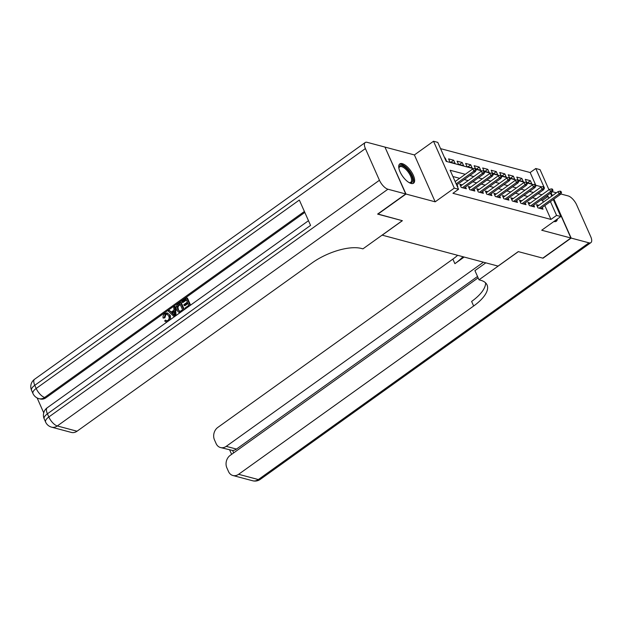 <?xml version="1.0" encoding="UTF-8"?>
<svg xmlns="http://www.w3.org/2000/svg" width="622" height="622" viewBox="0 0 622 622"><rect width="100%" height="100%" fill="white"/><g stroke="black" fill="none" stroke-linecap="round" stroke-linejoin="round"><path stroke-width="0.93" d="M402.294 163.664A11.849 4.89 54.4 0 0 399.783 163.913A11.849 4.89 54.4 0 0 401.221 174.098A11.849 4.89 54.4 0 0 411.056 183.436A11.849 4.89 54.4 0 0 413.576 183.179A11.849 4.89 54.4 0 0 412.137 172.994A11.849 4.89 54.4 0 0 402.294 163.664M535.806 185.278L530.162 172.535L535.783 168.508L540.044 169.643L548.954 189.749M385.034 147.266L405.987 194.041L435.175 201.823L454.293 188.132L433.518 141.241L437.779 142.376L446.199 161.386L473.622 168.702M435.175 201.823L414.4 154.932L385.205 147.15M414.4 154.932L433.518 141.241M530.162 172.535L440.555 148.642M382.11 235.132L498.043 266.099L518.282 251.607L542.781 258.138L570.895 238.008L553.712 199.227M552.196 195.806L550.898 192.874M382.133 235.202L402.38 220.701L377.787 213.984M377.873 214.17L405.987 194.041M538.901 205.322L536.514 204.685L537.921 207.857L543.037 209.217L542.244 207.437M530.379 203.052L527.992 202.414L529.4 205.579L534.516 206.947L533.723 205.167M521.858 200.774L519.471 200.144L520.878 203.308L525.987 204.669L525.201 202.896M513.337 198.504L510.95 197.866L512.357 201.038L517.465 202.399L516.68 200.618M504.815 196.233L502.428 195.596L503.836 198.768L508.944 200.128L508.158 198.348M496.286 193.963L493.907 193.325L495.306 196.49L500.422 197.858L499.637 196.078M487.765 191.685L485.385 191.055L486.785 194.22L491.901 195.58L491.116 193.807M479.243 189.415L476.864 188.777L478.264 191.949L483.38 193.31L482.586 191.529M470.722 187.144L468.335 186.507L469.742 189.679L474.858 191.04L474.065 189.259M462.2 184.874L459.813 184.236L461.221 187.401L466.337 188.769L465.544 186.989M444.808 158.237L445.173 157.98L444.621 157.832M450.849 162.288L453.695 160.251L448.586 158.882L449.986 162.054L455.102 163.415L453.695 160.251M459.378 164.558L462.216 162.521L457.108 161.16L458.507 164.325L463.623 165.693L462.216 162.521M467.899 166.828L470.737 164.791L465.629 163.43L467.029 166.603L472.145 167.963L470.737 164.791M476.421 169.098L479.267 167.069L474.151 165.701L475.418 168.57M484.942 171.377L487.788 169.34L482.672 167.979L483.939 170.84M493.464 173.647L496.309 171.61L491.193 170.249L492.468 173.11M501.985 175.917L504.831 173.88L499.715 172.519L500.99 175.388M510.507 178.195L513.352 176.158L508.236 174.79L509.511 177.659M519.028 180.466L521.874 178.428L516.765 177.068L518.033 179.929M446.028 160.997L446.58 161.145L445.173 157.98M475.861 168.951L480.666 170.234L479.267 167.069M484.382 171.229L489.187 172.504L487.788 169.34M492.904 173.499L497.709 174.782L496.309 171.61M501.425 175.769L506.238 177.052L504.831 173.88M509.947 178.04L514.759 179.323L513.352 176.158M518.476 180.318L523.281 181.593L521.874 178.428M526.997 182.588L531.802 183.871L530.395 180.699L525.287 179.338L526.554 182.199M465.272 174.3L450.134 170.257L458.554 189.275L452.933 193.294L550.944 219.426L544.818 205.602M543.294 202.173L542.516 200.416L540.946 199.996M536.351 198.776L532.424 197.726M527.829 196.498L523.895 195.456M519.308 194.227L515.374 193.178M510.786 191.957L506.852 190.907M502.257 189.687L498.331 188.637M493.736 187.409L489.809 186.367M485.214 185.138L481.288 184.089M476.693 182.868L472.767 181.818M468.172 180.598L464.237 179.548M459.65 178.32L452.909 176.524M457.263 186.351L457.808 186.491L457.022 184.718M553.292 199.53L560.826 216.542L541.708 230.226L570.895 238.008M560.826 216.542L556.566 215.406L550.439 201.575M550.944 219.426L556.566 215.406M458.554 189.275L454.293 188.132M550.47 193.178L551.768 196.109M543.908 186.825L543.053 186.6L543.612 187.867L544.468 188.093L535.783 168.508M476.032 169.34L482.151 170.972M484.554 171.618L490.672 173.243M493.075 173.888L499.194 175.521M501.596 176.158L507.715 177.791M510.126 178.428L516.237 180.061M518.647 180.707L524.758 182.332M527.168 182.977L533.279 184.61M535.69 185.247L541.809 186.88M548.915 198.146L548.137 196.389L546.567 195.969M541.972 194.748L538.046 193.699M533.451 192.478L529.524 191.428M524.929 190.2L520.995 189.158M516.408 187.93L512.474 186.88M507.886 185.659L503.952 184.61M499.365 183.389L495.431 182.339M490.836 181.111L486.909 180.069M482.314 178.841L478.388 177.791M473.793 176.57L469.867 175.521M542.516 200.416L548.137 196.389M527.557 182.736L530.395 180.699M553.875 221.51A11.849 4.89 54.4 0 0 556.325 221.238A11.849 4.89 54.4 0 0 557.366 219.014M475.433 169.689L476.289 169.915L475.729 168.648L474.874 168.422L475.433 169.689L473.855 171.151L475.395 171.563L456.657 184.975M456.151 183.832L473.855 171.151L472.844 168.873L455.141 181.554M474.874 168.422L472.844 168.873M475.395 171.563L476.289 169.915M398.889 168.282A10.247 4.237 -125.6 0 1 398.896 167.878A10.247 4.237 -125.6 0 1 399.619 166.02A10.247 4.237 -125.6 0 1 408.864 171.244A10.247 4.237 -125.6 0 1 411.935 182.37A10.247 4.237 -125.6 0 1 409.533 182.736A10.247 4.237 -125.6 0 1 409.152 182.619M409.128 182.604A9.493 3.919 54.4 0 0 410.745 182.308A9.493 3.919 54.4 0 0 410.917 182.168A9.493 3.919 54.4 0 0 408.242 172.084A9.493 3.919 54.4 0 0 399.689 166.875A9.493 3.919 54.4 0 0 399.511 167.023A9.493 3.919 54.4 0 0 398.896 168.313M412.946 183.482A11.771 4.859 54.4 0 0 409.727 171.361A11.771 4.859 54.4 0 0 399.285 164.418M555.695 221.549A11.771 4.859 54.4 0 0 556.41 219.698M167.24 314.141L165.911 314.577L164.861 317.834L163.12 318.083C162.777 316.209 163.322 314.709 164.752 313.581L167.264 312.897L170.319 315.478L170.521 319.49M167.264 312.897L170.319 315.478M166.828 322.134L164.651 321.014L165.499 320.105L166.844 320.843M174.284 316.792L168.298 311.171L169.308 310.448L171.112 312.236L173.989 310.176L173.717 307.291L174.728 306.568L175.412 306.747L176.049 315.533M169.308 310.448L171.4 312.026M185.356 308.87L185.006 308.069L188.808 305.348L187.774 303.007L184.229 305.542L183.84 304.663L187.385 302.129L186.219 299.493L182.238 302.346L181.849 301.468L186.779 297.938L187.463 298.117L190.573 305.13M188 303.513L184.913 305.729L184.229 305.542M186.445 300.006L182.922 302.525L182.238 302.346M304.811 212.421L45.942 397.777A9.112 7.417 104.9 0 1 40.228 398.982L38.945 398.64A9.112 7.417 -75.1 0 0 44.667 397.442L45.942 397.777M37.126 397.932L43.727 412.829M180.512 312.337L179.152 312.555L176.718 310.199C175.637 307.773 176.104 305.752 178.141 304.127L180.551 302.393L181.235 302.58L184.345 309.593M179.937 312.749L179.424 312.625M405.731 193.971L384.956 147.08L367.143 142.329A9.112 3.763 54.4 0 0 365.207 142.524A9.112 3.763 54.4 0 0 365.394 148.572L379.436 180.256A9.112 3.763 54.4 0 0 387.918 189.22L405.731 193.971L377.616 214.1L402.294 220.678L362.929 248.862L361.483 248.481A37.965 15.503 156.1 0 0 312.065 262.927L77.035 431.217A9.112 7.417 104.9 0 1 71.312 432.414L51.587 427.158A9.112 7.417 -75.1 0 0 57.302 425.953L77.035 431.217M387.918 189.22L57.302 425.953A9.112 3.763 -125.6 0 1 48.819 416.989L47.412 413.817L310.565 225.397L299.33 200.051L36.185 388.47L34.778 385.306A9.112 3.763 -125.6 0 1 34.583 379.257L365.207 142.524M186.779 297.938L190.114 305.456M180.551 302.393L183.887 309.919M179.991 303.956L177.247 306.63L177.682 309.538L180.03 311.428L182.58 309.803L179.991 303.956M179.393 311.404L180.03 311.428M180.217 304.461L177.923 306.809L178.358 309.717L179.742 311.451M178.6 304.951L179.284 305.13M177.247 306.63L177.923 306.809M177.682 309.538L178.358 309.717M174.728 306.568L175.412 315.984M174.331 313.861L174.09 311.257L171.789 312.913L174.494 315.595L174.331 313.861M174.152 311.886L172.473 313.091L174.393 314.996M171.789 312.913L172.473 313.091M165.499 320.105L166.502 320.804L167.886 320.454C169.246 319.187 169.511 317.694 168.686 315.984L166.906 314.009L165.234 314.39L165.911 314.577M165.234 314.39L164.185 317.655L164.861 317.834M167.147 321.901L165.973 321.916M169.635 315.3L169.184 320.447M164.185 317.655L163.12 318.083M571.151 238.078L543.037 258.208L518.367 251.63L479.01 279.814L480.456 280.195A37.965 15.503 -23.9 0 1 487.057 284.946A37.965 15.503 -23.9 0 1 473.645 306.008L238.615 474.298L258.348 479.562L588.964 242.829L571.151 238.078L553.883 199.11M479.01 279.814L474.936 270.624L485.805 262.842M483.418 262.204L226.229 446.355A9.112 7.417 -75.1 0 1 220.515 447.552A9.112 7.417 -75.1 0 1 216.114 443.579L214.458 439.84A9.112 7.417 -75.1 0 1 217.832 427.407L452.87 259.117A37.965 15.503 -23.9 0 0 457.652 255.331M462.947 256.746A37.965 15.503 -23.9 0 1 454.892 263.681L464.129 257.057M588.964 242.829A9.112 3.763 54.4 0 0 590.9 242.634A9.112 3.763 54.4 0 0 590.706 236.585L576.664 204.902A9.112 3.763 54.4 0 0 568.181 195.93L560.795 193.963M556.402 192.789L552.274 191.693M552.367 195.681L551.069 192.75M478.131 277.84L230.218 455.351A9.112 7.417 -75.1 0 0 226.843 467.791L228.499 471.523A9.112 7.417 -75.1 0 0 232.9 475.503A9.112 7.417 -75.1 0 0 238.615 474.298M477.525 276.471L236.461 449.076A9.112 7.417 104.9 0 1 232.636 450.476L233.693 452.863M485.588 282.87A37.965 15.503 -23.9 0 1 471.624 301.445L473.645 306.008M220.515 447.552L232.636 450.476M483.955 171.96L484.81 172.193L484.25 170.926L483.395 170.692L483.955 171.96L482.377 173.429L483.916 173.833L463.95 188.132M462.418 187.72L482.377 173.429L481.366 171.143L460.607 186.017M483.395 170.692L481.366 171.143M483.916 173.833L484.81 172.193M492.484 174.238L493.332 174.463L492.772 173.196L491.916 172.97L492.484 174.238L490.906 175.699L492.437 176.104L472.471 190.402M470.94 189.998L490.906 175.699L489.895 173.414L469.128 188.287M491.916 172.97L489.895 173.414M492.437 176.104L493.332 174.463M501.005 176.508L501.853 176.734L501.293 175.466L500.438 175.241L501.005 176.508L499.427 177.97L500.959 178.382L480.993 192.672M479.461 192.268L499.427 177.97L498.416 175.692L477.649 190.557M500.438 175.241L498.416 175.692M500.959 178.382L501.853 176.734M509.527 178.778L510.374 179.004L509.815 177.736L508.967 177.511L509.527 178.778L507.949 180.24L509.48 180.652L489.514 194.95M487.982 194.538L507.949 180.24L506.938 177.962L486.171 192.828M508.967 177.511L506.938 177.962M509.48 180.652L510.374 179.004M518.048 181.049L518.904 181.282L518.336 180.015L517.488 179.781L518.048 181.049L516.47 182.518L518.002 182.922L498.035 197.221M496.504 196.809L516.47 182.518L515.459 180.232L494.692 195.106M517.488 179.781L515.459 180.232M518.002 182.922L518.904 181.282M526.57 183.327L527.425 183.552L526.857 182.285L526.01 182.059L526.57 183.327L524.991 184.788L526.523 185.2L506.565 199.491M505.025 199.087L524.991 184.788L523.981 182.503L503.214 197.376M526.01 182.059L523.981 182.503M526.523 185.2L527.425 183.552M535.091 185.597L535.946 185.822L535.386 184.555L534.531 184.33L535.091 185.597L533.513 187.059L535.052 187.471L515.086 201.761M513.547 201.357L533.513 187.059L532.502 184.781L511.735 199.646M534.531 184.33L532.502 184.781M535.052 187.471L535.946 185.822M543.612 187.867L542.034 189.329L543.574 189.741L523.607 204.039M522.068 203.627L542.034 189.329L541.023 187.051L520.264 201.917M543.053 186.6L541.023 187.051M543.574 189.741L544.468 188.093M552.134 190.145L552.989 190.371L552.429 189.104L551.574 188.878L552.134 190.145L550.556 191.607L552.095 192.011L532.129 206.31M530.597 205.898L550.556 191.607L549.545 189.321L528.786 204.195M551.574 188.878L549.545 189.321M552.095 192.011L552.989 190.371M560.663 192.416L561.51 192.641L560.951 191.374L560.095 191.148L560.663 192.416L559.085 193.877L560.616 194.289L540.65 208.58M539.118 208.176L559.085 193.877L558.074 191.599L537.307 206.465M560.095 191.148L558.074 191.599M560.616 194.289L561.51 192.641M365.394 148.572L34.778 385.306A9.112 3.724 156.1 0 0 31.559 390.359L32.966 393.524A9.112 3.724 -23.9 0 1 36.185 388.47A9.112 3.763 -125.6 0 0 44.667 397.442L304.391 211.472M308.481 220.709L47.225 407.775A9.112 3.763 -125.6 0 0 47.412 413.817A9.112 3.724 156.1 0 0 44.201 418.878L45.6 422.043A9.112 3.724 -23.9 0 1 48.819 416.989L379.436 180.256M173.328 314.437L174.012 314.623M454.892 263.681L452.87 259.117M226.229 446.355L236.461 449.076M258.348 479.562A9.112 7.417 104.9 0 1 252.625 480.759A9.112 9.112 0 0 0 260.284 479.368A9.112 3.763 -125.6 0 1 258.348 479.562M47.225 407.775A9.112 9.112 0 0 0 44.201 418.878M45.6 422.043A9.112 9.112 0 0 0 51.587 427.158M34.583 379.257A9.112 9.112 0 0 0 31.559 390.359M32.966 393.524A9.112 9.112 0 0 0 38.945 398.64M232.9 475.503L252.625 480.759M260.284 479.368L590.9 242.634M229.697 450.001L231.617 454.348"/></g></svg>
